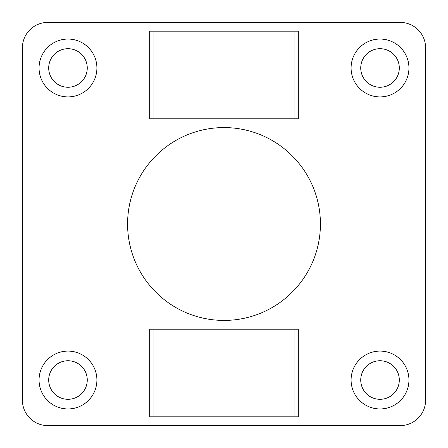 <?xml version="1.0" encoding="UTF-8"?>
<svg xmlns="http://www.w3.org/2000/svg" width="448" height="448" viewBox="0 0 448 448"><rect width="100%" height="100%" fill="white"/><g stroke="black" fill="none" stroke-linecap="round" stroke-linejoin="round"><path stroke-width="0.67" d="M425.6 400.182A25.418 25.418 0 0 1 400.182 425.6L47.818 425.6A25.418 25.418 0 0 1 22.4 400.182L22.4 47.818A25.418 25.418 0 0 1 47.818 22.4L400.182 22.4A25.418 25.418 0 0 1 425.6 47.818L425.6 400.182M360.735 67.978A19.281 19.281 0 0 0 389.665 84.678A19.281 19.281 0 0 0 389.665 51.279A19.281 19.281 0 0 0 360.735 67.978M408.946 67.978A28.924 28.924 0 0 1 365.557 93.027A28.924 28.924 0 0 1 365.557 42.93A28.924 28.924 0 0 1 408.946 67.978M48.698 380.022A19.281 19.281 0 0 0 77.622 396.721A19.281 19.281 0 0 0 77.622 363.322A19.281 19.281 0 0 0 48.698 380.022M96.902 380.022A28.924 28.924 0 0 1 53.519 405.07A28.924 28.924 0 0 1 53.519 354.973A28.924 28.924 0 0 1 96.902 380.022M48.698 67.978A19.281 19.281 0 0 0 77.622 84.678A19.281 19.281 0 0 0 77.622 51.279A19.281 19.281 0 0 0 48.698 67.978M96.902 67.978A28.924 28.924 0 0 1 53.519 93.027A28.924 28.924 0 0 1 53.519 42.93A28.924 28.924 0 0 1 96.902 67.978M360.735 380.022A19.281 19.281 0 0 0 389.665 396.721A19.281 19.281 0 0 0 389.665 363.322A19.281 19.281 0 0 0 360.735 380.022M408.946 380.022A28.924 28.924 0 0 1 365.557 405.07A28.924 28.924 0 0 1 365.557 354.973A28.924 28.924 0 0 1 408.946 380.022M127.585 224A96.415 96.415 0 0 1 272.21 140.498A96.415 96.415 0 0 1 272.21 307.502A96.415 96.415 0 0 1 127.585 224M298.323 329.185L149.677 329.185L149.677 416.836L298.323 416.836L298.323 329.185M294.056 118.815L298.323 118.815L298.323 31.164L149.677 31.164L149.677 118.815L294.056 118.815L294.056 31.164M294.056 416.836L294.056 329.185M153.944 416.836L153.944 329.185M153.944 118.815L153.944 31.164"/></g></svg>
